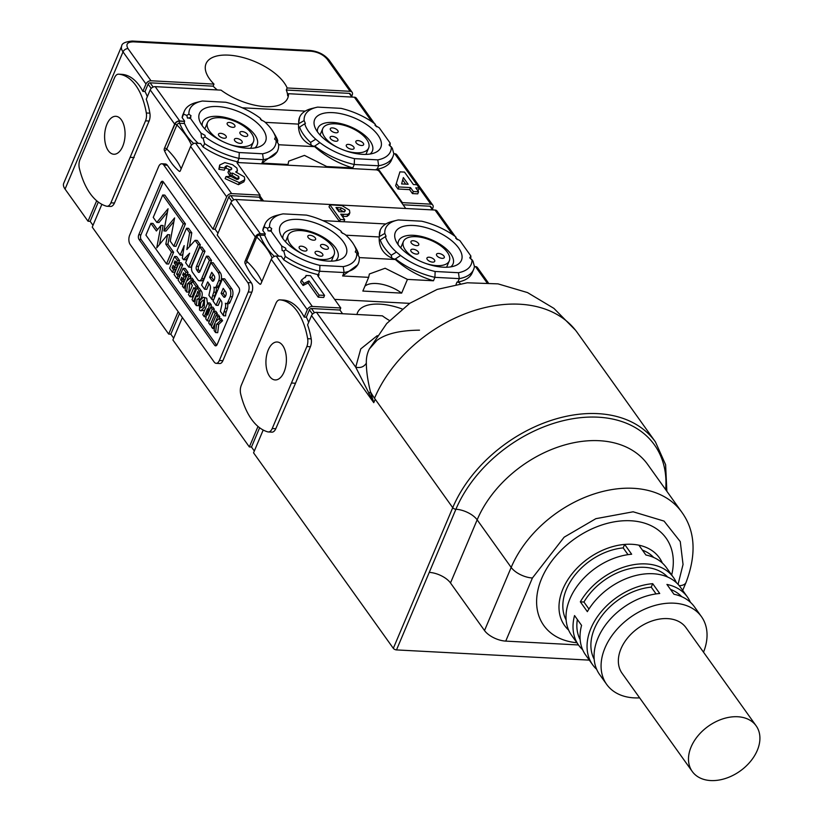 <?xml version="1.0" encoding="UTF-8"?>
<svg xmlns="http://www.w3.org/2000/svg" width="821" height="821" viewBox="0 0 821 821"><rect width="100%" height="100%" fill="white"/><g stroke="black" fill="none" stroke-linecap="round" stroke-linejoin="round"><path stroke-width="1.23" d="M246.598 261.057L245.469 260.996A1.693 0.8 -157.1 0 1 247.408 261.848A84.43 39.767 22.9 0 0 246.598 261.057L256.747 237.043A2.535 1.775 -35.6 0 1 259.744 235.093L264.731 235.36A84.43 45.34 -87 0 0 271.946 248.322A84.43 45.34 -87 0 0 278.904 256.193M283.327 300.055A8.446 4.536 93 0 1 283.399 300.055A8.446 4.536 93 0 1 283.471 300.065A61.216 32.871 93 0 1 300.732 311.416A61.216 32.871 93 0 1 304.201 317.091L307.311 309.702A4.218 2.956 -35.6 0 1 312.319 306.459L340.766 307.967L317.973 276.072A2.535 1.19 -157.1 0 1 317.778 275.199A2.535 1.19 -157.1 0 1 319.061 274.717L318.25 274.676A50.656 23.86 -157.1 0 1 283.779 259.836L281.264 256.316L276.287 256.049A4.218 2.956 144.4 0 0 271.279 259.292L261.016 283.584A1.693 0.903 93 0 1 260.226 284.282A1.693 0.903 93 0 1 259.898 284.148A84.43 45.34 93 0 1 245.048 263.367A1.693 0.903 93 0 1 245.069 261.252L255.321 236.971A4.218 2.956 -35.6 0 1 260.329 233.728L265.306 233.985L264.731 235.36M182.375 317.542L172.903 339.966L249.348 446.922L257.999 426.458M455.162 236.427L437.008 211.018A4.218 2.956 144.4 0 0 435.017 210.043L235.863 199.503A4.218 2.956 144.4 0 0 230.865 202.746L217.216 235.042L251.339 282.783A6.753 3.623 93 0 1 251.831 292.194L222.891 360.706A6.753 3.623 93 0 1 219.73 363.529L216.169 363.334A6.753 3.623 93 0 1 214.209 362.082L130.18 244.525A6.753 3.623 93 0 1 129.697 235.114L158.638 166.601A6.753 3.623 93 0 1 161.799 163.779A6.753 3.623 93 0 1 163.759 165.031L247.788 282.588A6.753 3.623 93 0 1 248.27 292.009L219.33 360.522A6.753 3.623 93 0 1 216.169 363.334M297.181 311.231A61.216 32.871 93 0 1 307.649 338.683A8.446 4.536 93 0 1 306.859 346.544L272.223 428.531A8.446 4.536 93 0 1 268.313 431.959A8.446 4.536 93 0 1 267.769 431.867A71.766 38.536 93 0 1 240.676 393.967A8.446 4.536 93 0 1 241.302 385.275L275.938 303.277A8.446 4.536 93 0 1 279.838 299.87A8.446 4.536 93 0 1 279.91 299.87A61.216 32.871 93 0 1 297.181 311.231M389.482 320.508A44.324 20.874 -157.1 0 1 382.37 315.839L316.526 312.349A4.218 2.956 144.4 0 0 311.528 315.592L307.588 324.911A61.216 32.871 93 0 1 311.2 338.868A8.446 4.536 93 0 1 310.42 346.729L295.509 383.243L291.948 383.048M308.686 322.314A61.216 32.871 -87 0 0 306.325 317.204L304.201 317.091M263.192 430.019L253.556 452.812L393.321 648.333A2.535 1.19 22.9 0 0 396.502 649.914L589.314 660.125M254.325 451.006L251.483 447.035L249.348 446.922M173.662 338.16L170.819 334.188L168.685 334.075L178.167 311.652M101.866 204.326L92.239 227.119L168.685 334.075M92.999 225.313L90.156 221.342L88.021 221.229L96.673 200.755M65.054 189.087L123.017 51.877A16.882 7.953 -157.1 0 1 121.693 46.058L63.72 183.278A16.882 7.953 22.9 0 0 65.054 189.087L88.021 221.229M374.499 123.581L356.345 98.171A4.218 2.956 144.4 0 0 354.354 97.196L288.52 93.707L287.648 95.77A44.324 20.874 22.9 0 0 286.283 90.033L287.155 87.97L350.146 91.305A4.218 2.956 -35.6 0 1 352.127 92.28A4.218 2.956 -35.6 0 1 352.25 94.928L351.757 96.108M405.461 208.472A2.535 1.19 -157.1 0 0 405.225 207.754L402.064 203.331L402.362 202.643L430.809 204.152A4.218 2.956 -35.6 0 1 432.79 205.127A4.218 2.956 -35.6 0 1 432.913 207.775L432.421 208.955M161.799 163.779L165.349 163.964A6.753 3.623 93 0 1 167.31 165.226L213.008 229.151L226.658 196.855A4.218 2.956 -35.6 0 1 231.655 193.612L260.113 195.121L237.31 163.225A2.535 1.19 -157.1 0 1 237.115 162.353A2.535 1.19 -157.1 0 1 238.398 161.87L237.587 161.829A50.656 23.86 -157.1 0 1 203.126 146.99L204.573 143.562A50.656 23.86 -157.1 0 0 239.034 158.391L263.418 159.685L261.961 163.112L287.986 164.498L287.699 165.185L238.1 162.558A2.535 1.19 22.9 0 0 237.084 162.753M203.126 146.99L200.601 143.47L195.624 143.203A4.218 2.956 144.4 0 0 190.616 146.446L180.353 170.727A1.693 0.903 93 0 1 179.563 171.435A1.693 0.903 93 0 1 179.235 171.302A84.43 45.34 93 0 1 164.385 150.52A1.693 0.903 93 0 1 164.405 148.406L174.657 124.115A4.218 2.956 -35.6 0 1 179.666 120.882L184.53 121.416A1.693 0.903 -87 0 0 184.52 123.53A84.43 45.34 -87 0 0 191.283 135.475A84.43 45.34 -87 0 0 198.241 143.336M288.52 93.707A44.324 20.874 -157.1 0 1 287.719 98.13A44.324 20.874 -157.1 0 1 221.044 90.136L155.2 86.657A4.218 2.956 144.4 0 0 150.202 89.9L146.261 99.218A61.216 32.871 93 0 1 149.874 113.175A8.446 4.536 93 0 1 149.094 121.036L114.458 203.023A8.446 4.536 93 0 1 110.537 206.451L106.987 206.266A8.446 4.536 93 0 1 106.443 206.174A71.766 38.536 93 0 1 79.35 168.274A8.446 4.536 93 0 1 79.976 159.582L114.612 77.585A8.446 4.536 93 0 1 118.511 74.177A8.446 4.536 93 0 1 118.583 74.177A61.216 32.871 93 0 1 135.855 85.528A61.216 32.871 93 0 1 146.323 112.98A8.446 4.536 93 0 1 145.533 120.841L110.897 202.828A8.446 4.536 93 0 1 106.987 206.266M122.001 74.362A8.446 4.536 93 0 1 122.072 74.362A8.446 4.536 93 0 1 122.144 74.372A61.216 32.871 93 0 1 139.406 85.723A61.216 32.871 93 0 1 142.875 91.398L145.994 84.009A4.218 2.956 -35.6 0 1 150.992 80.766L213.983 84.101L213.111 86.164A44.324 20.874 22.9 0 0 217.278 89.941M147.359 96.611A61.216 32.871 -87 0 0 144.999 91.511L142.875 91.398M269.647 376.408A18.996 10.201 -87 0 0 275.158 379.938A18.996 10.201 -87 0 0 285.616 367.018A18.996 10.201 -87 0 0 282.691 345.528A18.996 10.201 -87 0 0 277.17 341.998A18.996 10.201 -87 0 0 266.712 354.918A18.996 10.201 -87 0 0 269.647 376.408M213.983 84.101A44.324 20.874 -157.1 0 1 209.55 78.908A44.324 20.874 -157.1 0 1 206.05 63.638A44.324 20.874 -157.1 0 1 241.456 57.131A44.324 20.874 -157.1 0 1 284.23 82.859A44.324 20.874 -157.1 0 1 287.155 87.97M108.321 150.705A18.996 10.201 -87 0 0 113.842 154.245A18.996 10.201 -87 0 0 124.289 141.325A18.996 10.201 -87 0 0 121.364 119.835A18.996 10.201 -87 0 0 115.843 116.305A18.996 10.201 -87 0 0 105.386 129.215A18.996 10.201 -87 0 0 108.321 150.705M433.119 209.94L430.738 206.605A1.693 1.18 144.4 0 0 429.937 206.215L403.111 204.788M432.79 205.127L396.759 154.717A4.218 2.956 144.4 0 0 394.778 153.743L393.752 153.681M488.228 282.681L477.422 267.564A4.218 2.956 144.4 0 0 475.441 266.589L474.415 266.538M578.477 644.957L505.746 641.109A16.882 7.953 -157.1 0 1 484.513 630.549L450.493 582.951A16.882 7.953 22.9 0 0 429.25 572.391L396.502 649.914M295.509 383.243L275.784 428.716A8.446 4.536 93 0 1 271.864 432.144L268.313 431.959M259.631 427.762L251.483 447.035M217.986 233.236L215.143 229.264L213.008 229.151M179.532 313.571L170.819 334.188M134.182 157.54L130.621 157.355M260.113 195.121L259.241 197.184L230.793 195.675A1.693 1.18 144.4 0 0 228.782 196.968L215.143 229.264M98.304 202.058L90.156 221.342M356.95 314.494A44.324 20.874 -157.1 0 1 357.525 312.657A44.324 20.874 -157.1 0 1 402.085 308.942M412.45 193.582L413.322 191.519L418.587 191.796L417.725 193.859L412.45 193.582L409.628 189.63L397.99 189.015L395.64 185.731L399.93 171.856L404.507 172.092L413.415 184.561L416.955 184.746L419.305 188.04L418.433 190.092L417.335 190.031M391.33 146.702A46.438 21.869 -157.1 0 1 377.804 159.869L354.477 158.638A46.438 21.869 -157.1 0 1 319.892 142.628L315.757 139.231A46.438 21.869 -157.1 0 1 304.724 123.797L305.402 123.499L304.139 120.595A46.438 21.869 -157.1 0 1 316.106 107.459A46.438 21.869 -157.1 0 1 317.655 107.12L340.982 108.351A46.438 21.869 -157.1 0 1 375.135 124.043L375.043 125.346L379.23 127.778L390.201 143.131L389.072 144.968L392.294 148.17L393.762 153.568A50.656 23.86 -157.1 0 1 392.951 156.637L391.494 160.074A50.656 23.86 -157.1 0 1 377.188 169.218L376.377 169.167A2.535 1.19 -157.1 0 1 379.559 170.758L402.362 202.643M260.555 119.445L260.339 118.275L260.555 119.445L264.475 121.672A46.438 21.869 -157.1 0 1 273.219 131.914A46.438 21.869 -157.1 0 1 275.507 137.097L274.583 139.067L276.092 140.309A46.438 21.869 -157.1 0 1 262.576 153.773L239.26 152.542A46.438 21.869 -157.1 0 1 205.096 136.85L205.086 135.393L201.012 133.115L190.031 117.762L187.465 118.091L186.819 115.392L183.576 114.191L182.129 117.619L184.643 121.139M182.129 117.619A50.656 23.86 -157.1 0 1 182.939 114.55L184.386 111.112A50.656 23.86 -157.1 0 1 196.558 102.43L200.878 101.363A46.438 21.869 -157.1 0 1 202.438 101.024L225.754 102.256A46.438 21.869 -157.1 0 1 260.339 118.275L261.755 120.492M242.257 107.787L305.207 111.112M471.993 259.549A46.438 21.869 -157.1 0 1 458.467 272.716L435.14 271.484A46.438 21.869 -157.1 0 1 400.556 255.475L396.42 252.078A46.438 21.869 -157.1 0 1 385.388 236.643L386.065 236.345L384.803 233.441A46.438 21.869 -157.1 0 1 396.769 220.305A46.438 21.869 -157.1 0 1 398.318 219.966L421.645 221.198A46.438 21.869 -157.1 0 1 455.799 236.9L455.706 238.193L459.893 240.625L470.864 255.978L469.735 257.815L472.958 261.027L474.425 266.415A50.656 23.86 -157.1 0 1 473.614 269.483L472.157 272.921A50.656 23.86 -157.1 0 1 457.851 282.065L457.04 282.024A2.535 1.19 -157.1 0 1 460.222 283.604L460.222 283.604M267.482 228.238L269.565 227.037A46.438 21.869 -157.1 0 1 281.541 214.209A46.438 21.869 -157.1 0 1 283.101 213.871L306.418 215.102A46.438 21.869 -157.1 0 1 341.002 231.122L341.218 232.292L345.138 234.519A46.438 21.869 -157.1 0 1 353.882 244.771A46.438 21.869 -157.1 0 1 356.17 249.943L355.247 251.914L356.755 253.155A46.438 21.869 -157.1 0 1 343.24 266.62L319.923 265.388A46.438 21.869 -157.1 0 1 285.759 249.697L285.749 248.24L281.675 245.972L270.694 230.609L268.128 230.937L267.482 228.238L264.239 227.037L262.792 230.465L265.306 233.985M262.792 230.465A50.656 23.86 -157.1 0 1 263.603 227.396L265.05 223.969A50.656 23.86 -157.1 0 1 277.221 215.276L281.541 214.209M322.92 220.633L339.514 221.506L329.026 206.841L329.888 204.778L342.09 205.64L349.479 210.176L349.849 212.834L347.868 214.343L347.006 216.405L342.316 216.364M349.849 212.834L348.976 214.897L347.006 216.405M343.876 221.742L385.87 223.959M263.798 200.981A2.535 1.19 -157.1 0 1 262.977 200.221L262.679 200.919M259.241 197.184L261.889 200.878M402.064 203.331L379.271 171.445A2.535 1.19 22.9 0 0 376.09 169.855L287.699 165.185M259.816 195.809L262.977 200.221M568.604 630.056A58.26 40.773 -35.6 0 1 564.581 625.52A58.26 40.773 -35.6 0 1 562.898 589.047A58.26 40.773 -35.6 0 1 624.648 544.426L631.667 554.237A58.26 40.773 144.4 0 0 569.918 598.858A58.26 40.773 144.4 0 0 571.59 635.331L578.61 645.142A58.26 40.773 -35.6 0 1 574.546 615.565L581.566 625.376A58.26 40.773 144.4 0 0 585.619 654.963L592.639 664.774A58.26 40.773 -35.6 0 1 590.956 628.301A58.26 40.773 -35.6 0 1 652.705 583.68L659.725 593.491A58.26 40.773 144.4 0 0 597.965 638.112A58.26 40.773 144.4 0 0 599.648 674.585L606.668 684.396A58.26 40.773 -35.6 0 1 604.985 647.923A58.26 40.773 -35.6 0 1 652.028 606.329A58.26 40.773 -35.6 0 1 701.452 616.643A58.26 40.773 -35.6 0 1 703.515 652.192M340.766 307.967L339.904 310.03L311.457 308.522A1.693 1.18 144.4 0 0 309.445 309.815L306.325 317.204M575.531 330.237L553.908 308.378L527.513 292.584L498.019 283.871L467.272 282.783L437.234 289.392L409.792 303.288L386.681 323.566L369.368 348.946A122.175 57.542 22.9 0 0 366.34 363.18C366.371 371.143 367.736 380.687 370.456 391.812L373.771 402.68L355.719 367.172L360.747 348.915L377.27 335.645M393.321 648.333L452.73 507.686A122.421 85.682 -35.6 0 1 551.579 420.27A122.421 85.682 -35.6 0 1 655.456 441.944L577.245 332.526A122.421 85.682 144.4 0 0 473.368 310.841A122.421 85.682 144.4 0 0 374.509 398.257A122.421 57.665 -157.1 0 1 370.456 391.812L368.752 393.557M163.328 181.903L238.942 287.678A3.376 1.816 93 0 1 239.188 292.389L217.196 344.43A3.376 1.816 93 0 1 215.615 345.846A3.376 1.816 93 0 1 214.64 345.22L139.026 239.434A3.376 1.816 93 0 1 138.78 234.724L160.762 182.683A3.376 1.816 93 0 1 162.353 181.267A3.376 1.816 93 0 1 163.328 181.903M323.69 297.459L318.22 297.171L308.101 282.999L303.082 285.472L300.64 282.065L301.512 280.002L305.905 276.544L306.048 275.466L310.471 275.702L324.552 295.396L323.69 297.459M305.196 277.631L306.048 275.466M144.999 91.511L148.119 84.122L151.187 88.411M244.74 179.789L243.868 181.852L238.449 184.684L225.128 178.639L226.001 176.587L230.947 176.412L237.033 179.501L238.993 178.383L238.695 176.453L232.723 173.169L230.424 173.323L228.843 170.286L231.738 169.136L231.573 167.997L226.904 165.678L225.067 166.704L225.18 168.1L219.73 167.258L219.679 165.021L224.841 162.589L232.548 164.693L236.869 168.059L237.443 170.501L235.719 171.958L244.412 176.905L244.74 179.789L239.311 182.631L226.001 176.587M238.193 179.255L231.85 175.222L229.562 175.376L227.971 172.348L228.843 170.286M231.573 167.997L230.711 170.029L225.077 167.905M225.18 168.1L224.307 170.163L218.858 169.311L219.679 165.021M213.111 86.164L150.13 82.829A1.693 1.18 144.4 0 0 148.119 84.122M352.455 97.094L350.074 93.758A1.693 1.18 144.4 0 0 349.274 93.368L286.283 90.033M409.628 189.63L410.5 187.568L413.322 191.519M418.587 191.796L415.765 187.845L419.305 188.04M395.64 185.731L399.93 171.856M397.99 189.015L398.852 186.952L396.512 183.678M410.5 187.568L398.852 186.952M392.951 156.637A50.656 23.86 -157.1 0 1 378.635 165.78L377.188 169.218M265.224 122.35L298.567 124.115L299.614 117.218A50.656 23.86 -157.1 0 1 311.785 108.526L316.106 107.459M183.576 114.191A50.656 23.86 -157.1 0 1 184.386 111.112M473.614 269.483A50.656 23.86 -157.1 0 1 459.298 278.627L457.851 282.065M264.239 227.037A50.656 23.86 -157.1 0 1 265.05 223.969M342.696 216.385L343.568 214.322L340.756 214.168L344.728 219.73L343.855 221.773L339.545 221.547A281.162 150.982 -87 0 0 339.514 221.506M345.887 235.196L379.23 236.961L380.277 230.065A50.656 23.86 -157.1 0 1 392.448 221.372L396.769 220.305M343.568 214.322L347.868 214.343M339.545 221.547L340.417 219.494L329.888 204.778M326.491 167.238L326.779 166.55L352.804 167.925L354.251 164.498L378.635 165.78L377.804 159.869M237.587 161.829L239.034 158.391L239.26 152.542M701.452 616.643L694.443 606.832A58.26 40.773 144.4 0 0 673.949 594.24L666.929 584.429A58.26 40.773 -35.6 0 1 687.423 597.021L680.414 587.2A58.26 40.773 144.4 0 0 634.838 575.757A58.26 40.773 144.4 0 0 587.354 611.655L580.344 601.834A58.26 40.773 -35.6 0 1 627.819 565.946A58.26 40.773 -35.6 0 1 673.394 577.389L666.385 567.578A58.26 40.773 144.4 0 0 645.891 554.996L638.871 545.175A58.26 40.773 -35.6 0 1 659.366 557.767A58.26 40.773 -35.6 0 1 662.352 563.042M673.394 577.389A58.26 40.773 -35.6 0 1 676.381 582.674M687.423 597.021A58.26 40.773 -35.6 0 1 690.41 602.296M163.379 181.975A3.376 1.816 -87 0 0 162.897 182.796L140.914 234.837A3.376 1.816 -87 0 0 141.161 239.547L216.723 345.251M318.22 297.171L319.092 295.108L324.552 295.396M303.082 285.472L303.944 283.419L301.512 280.002M308.101 282.999L308.963 280.946L303.944 283.419M319.092 295.108L308.963 280.946M339.904 310.03L342.552 313.725M318.25 274.676L319.697 271.248A50.656 23.86 -157.1 0 1 285.236 256.409L283.779 259.836M218.858 169.311L219.73 167.258M229.562 175.376L230.424 173.323M401.602 183.935L403.347 177.562L408.15 184.273L401.602 183.935M375.135 124.043L376.08 126.383M298.567 124.115L298.813 123.653A50.656 23.86 -157.1 0 1 299.614 117.218M298.516 125.069L298.557 127.522C299.152 135.598 303.39 141.52 311.262 145.296L314.679 146.651L278.596 144.742M186.819 115.392L188.902 114.191A46.438 21.869 -157.1 0 1 200.878 101.363M190.811 117.434L190.031 117.762L191.057 115.761L188.902 114.191M319.923 265.388L319.697 271.248L344.081 272.531L342.624 275.969L368.65 277.344L362.851 291.065L401.654 293.118L407.442 279.397L433.467 280.772L434.914 277.344L459.298 278.627L458.467 272.716M271.474 230.28L270.694 230.609L271.72 228.607L269.565 227.037M455.799 236.9L456.743 239.229M344.728 219.73L340.417 219.494M379.23 236.961L379.476 236.499A50.656 23.86 -157.1 0 1 380.277 230.065M379.179 237.916L379.22 240.368C379.815 248.445 384.054 254.366 391.925 258.143L395.342 259.498L359.259 257.589M341.218 232.292L341.002 231.122L342.419 233.338M344.43 211.5L345.066 209.991C345.857 211.182 344.615 211.787 341.331 211.808L338.97 211.685L335.984 207.497L341.228 207.877L345.066 209.991L345.189 210.843M287.986 164.498L288.715 161.142L304.458 155.395L326.779 166.55M319.892 142.628L314.802 146.025A50.656 23.86 -157.1 0 0 354.251 164.498L354.477 158.638M276.092 140.309L278.524 144.106A50.656 23.86 -157.1 0 1 277.724 150.541L277.139 151.916L261.961 163.112M352.804 167.925C338.426 163.574 325.721 156.483 314.679 146.651M262.576 153.773L263.418 159.685A50.656 23.86 -157.1 0 0 277.724 150.541M628.014 554.657L623.18 547.894A54.032 37.817 144.4 0 0 566.459 589.232A54.032 37.817 144.4 0 0 566.121 619.999M623.18 547.894L624.648 544.426A58.26 40.773 -35.6 0 1 638.871 545.175M639.641 697.86A58.26 40.773 -35.6 0 1 606.668 684.396M596.662 669.31A58.26 40.773 -35.6 0 1 592.639 664.774M582.633 649.678A58.26 40.773 -35.6 0 1 578.61 645.142M653.649 557.438A54.032 37.817 144.4 0 0 642.402 550.121M217.319 313.376L215.194 313.263L210.207 325.054L208.667 322.889L213.645 311.097L215.779 311.21L217.319 313.376L216.693 314.874M178.752 278.586L176.926 278.493L174.073 274.491L179.05 262.699L181.184 262.812L182.673 264.896L178.732 274.214L179.902 275.856M188.707 276.215L187.362 274.337L189.497 274.45L190.841 276.328L188.707 276.215L186.511 281.439L190.02 278.052L192.155 278.165L193.612 280.207L192.391 281.367L194.526 281.48L198.169 286.58L197.615 287.894M195.377 289.125L192.114 296.853L189.979 296.74L188.491 294.657L192.36 285.513L191.272 283.994L192.391 281.367L189.764 283.84L188.758 292.163L186.624 292.05L185.156 289.998L186.131 282.342L183.73 288.007L182.385 286.129L187.362 274.337M183.073 268.334L185.207 268.446L188.071 272.449L187.055 274.871L184.92 274.758L183.514 272.798L182.662 274.819L184.068 276.78L183.042 279.191L181.646 277.231L180.599 279.704L182.005 281.665L180.959 284.128L178.095 280.125L183.073 268.334L185.936 272.336L188.071 272.449M184.889 274.717L186.193 276.893L185.177 279.304L183.042 279.191M183.021 279.15L182.734 279.817L184.14 281.777L183.093 284.24L180.959 284.128M174.586 256.45L176.72 256.562L179.573 260.565L178.557 262.987L176.423 262.874L175.027 260.914L174.165 262.936L175.571 264.896L174.555 267.307L173.149 265.347L172.102 267.82L173.508 269.781L172.461 272.244L169.608 268.241L174.586 256.45L177.449 260.452L179.573 260.565M176.392 262.833L177.705 265.009L176.689 267.42L174.555 267.307M174.524 267.266L174.237 267.933L175.643 269.893L174.596 272.356L172.461 272.244M218.725 324.357L216.59 324.244L215.584 332.567L217.719 332.679L218.725 324.357L222.583 320.724L221.116 318.681L218.981 318.569L215.471 321.955L217.668 316.732L216.334 314.854L218.458 314.966L219.802 316.844L219.074 318.579M190.841 276.328L190.113 278.062M199.534 299.162L197.399 299.049A4.516 2.422 93 0 0 199.883 295.981A4.516 2.422 93 0 0 199.195 290.88L197.03 287.853L199.164 287.976L201.33 290.993A4.516 2.422 93 0 1 202.017 296.094A4.516 2.422 93 0 1 199.534 299.162A4.516 2.422 93 0 1 199.246 299.121M199.246 299.152L198.446 305.72L196.311 305.607L194.823 303.524L195.706 296.268L193.448 301.605L192.052 299.644L197.03 287.853M211.346 305.012L209.211 304.899L207.775 302.887L209.909 303L211.346 305.012L211.048 307.044M209.211 304.899L207.723 315.059L210.73 307.033L212.865 307.146L214.343 309.209L209.365 320.99L207.231 320.878L205.794 318.866L207.467 308.778L204.265 316.732L202.787 314.669L207.775 302.887M203.259 297.233L204.573 298.044L204.337 307.28L200.817 310.861L199.503 310.051L199.729 300.825L203.259 297.233L206.707 298.156L207.487 303.544M204.696 310.164L200.817 310.861M204.993 251.298L202.869 251.185L199.883 247.008L202.017 247.121L204.993 251.298L198.61 266.425A2.586 1.396 -87 0 0 198.744 269.955L199.893 271.577M198.744 269.955L196.609 269.842L198.302 272.213A2.658 1.426 93 0 0 198.785 272.408A2.658 1.426 93 0 0 200.037 271.289L206.42 256.162L208.555 256.275L211.541 260.442L203.803 278.74A5.08 2.73 93 0 1 201.432 280.864L199.298 280.751A5.08 2.73 93 0 1 198.066 280.115L192.463 272.274A5.049 2.709 93 0 1 192.155 265.316L199.883 247.008M222.542 278.709L224.677 278.822L231.768 288.746A6.055 3.253 93 0 1 232.364 296.802L230.085 302.19A3.705 1.991 93 0 1 228.351 303.739L226.216 303.626A3.705 1.991 93 0 1 225.375 303.216A5.49 2.956 93 0 1 225.252 308.214A45.196 24.271 93 0 1 224.061 311.826L226.196 311.939A5.614 3.017 -87 0 0 225.672 315.859L223.538 315.746L220.377 311.333L221.752 305.196A4.064 2.176 93 0 0 221.496 301.215L219.156 297.951L216.056 305.279L213.08 301.112L222.542 278.709L229.634 288.633A6.055 3.253 -87 0 1 230.229 296.689L232.364 296.802M227.591 303.698A5.49 2.956 93 0 1 227.386 308.327A45.196 24.271 93 0 1 226.196 311.939M220.531 299.87L218.191 305.391L216.056 305.279M209.047 283.809L206.718 289.341L204.583 289.228L201.607 285.061L211.069 262.658L213.203 262.771L220.295 272.695A6.055 3.253 93 0 1 220.89 280.751L218.612 286.129A3.705 1.991 93 0 1 216.877 287.678L214.743 287.566A3.705 1.991 93 0 1 213.901 287.155A5.49 2.956 93 0 1 213.778 292.163A45.196 24.271 93 0 1 212.588 295.776L214.722 295.888A5.614 3.017 -87 0 0 214.199 298.454M216.118 287.637A5.49 2.956 93 0 1 215.902 292.276A45.196 24.271 93 0 1 214.722 295.888M191.775 232.795L189.641 232.682L186.49 228.269L188.625 228.382L191.775 232.795L189.487 246.608M189.641 232.682L186.839 249.574L195.1 240.317L197.225 240.43L200.375 244.832L190.913 267.236L188.779 267.123L185.628 262.72L189.641 253.227L183.463 259.672L182.344 258.122L184.181 245.592L180.179 255.085L177.028 250.672L186.49 228.269M187.876 257.404L185.587 259.785L183.463 259.672M183.021 253.494L182.313 255.198L180.179 255.085M159.551 244.432L163.112 225.508L160.978 225.395L156.38 230.988L150.91 223.333L153.045 223.445L157.478 229.654M160.978 225.395L156.76 247.829L167.587 234.652L169.721 234.765L167.936 244.278L173.621 252.232L168.644 264.023L166.509 263.91L145.922 235.114L150.91 223.333M162.702 194.998L164.836 195.111L185.423 223.907L175.961 246.31L173.826 246.197L170.234 241.179L174.606 217.904L163.892 230.947L168.069 208.75L156.832 222.419L153.24 217.401L162.702 194.998L183.288 223.794L185.423 223.907M173.949 221.413L166.027 231.06L163.892 230.947M167.402 212.259L158.966 222.532L156.832 222.419M285.759 249.697L283.758 251.01L285.236 256.409M205.096 136.85L203.095 138.164L204.573 143.562M409.679 303.36L334.64 299.388M405.718 184.15L402.701 179.932M332.823 112.641A35.888 16.902 22.9 0 0 315.233 127.994A35.888 16.902 22.9 0 0 362.636 154.348A35.888 16.902 22.9 0 0 374.335 152.952A35.888 16.902 22.9 0 0 373.853 130.385A35.888 16.902 22.9 0 0 332.823 112.641M370.055 154.04A29.556 13.916 22.9 0 0 372.365 151.126A29.556 13.916 22.9 0 0 362.04 133.218A29.556 13.916 22.9 0 0 332.864 122.452A29.556 13.916 22.9 0 0 317.922 128.127A29.556 13.916 22.9 0 0 317.44 131.812M390.201 143.131L390.108 146.005M298.813 123.653L304.139 120.595M304.724 123.797L299.593 127.081A50.656 23.86 -157.1 0 0 310.564 142.413L315.757 139.231M273.219 131.914L275.476 135.763A50.656 23.86 -157.1 0 1 277.744 140.678L277.436 142.392M275.507 137.097L277.744 140.678M311.262 145.296L310.564 142.413M217.606 106.545A35.888 16.902 22.9 0 0 200.006 121.888A35.888 16.902 22.9 0 0 247.408 148.252A35.888 16.902 22.9 0 0 259.108 146.856A35.888 16.902 22.9 0 0 258.625 124.289A35.888 16.902 22.9 0 0 217.606 106.545M203.095 138.164L201.494 137.723L201.012 133.115M254.828 147.934A29.556 13.916 22.9 0 0 257.137 145.03A29.556 13.916 22.9 0 0 246.813 127.122A29.556 13.916 22.9 0 0 217.637 116.356A29.556 13.916 22.9 0 0 202.695 122.031A29.556 13.916 22.9 0 0 202.212 125.716M190.031 117.762L189.333 118.388M413.486 225.488A35.888 16.902 22.9 0 0 395.896 240.84A35.888 16.902 22.9 0 0 443.299 267.194A35.888 16.902 22.9 0 0 454.998 265.799A35.888 16.902 22.9 0 0 454.516 243.232A35.888 16.902 22.9 0 0 413.486 225.488M450.719 266.887A29.556 13.916 22.9 0 0 453.028 263.972A29.556 13.916 22.9 0 0 442.704 246.064A29.556 13.916 22.9 0 0 413.527 235.309A29.556 13.916 22.9 0 0 398.575 240.974A29.556 13.916 22.9 0 0 398.103 244.658M470.864 255.978L470.772 258.851M298.259 219.392A35.888 16.902 22.9 0 0 280.669 234.744A35.888 16.902 22.9 0 0 328.072 261.099A35.888 16.902 22.9 0 0 339.771 259.703A35.888 16.902 22.9 0 0 339.289 237.136A35.888 16.902 22.9 0 0 298.259 219.392M283.758 251.01L282.157 250.569L281.675 245.972M335.491 260.791A29.556 13.916 22.9 0 0 337.8 257.876A29.556 13.916 22.9 0 0 327.476 239.968A29.556 13.916 22.9 0 0 298.3 229.203A29.556 13.916 22.9 0 0 283.358 234.878A29.556 13.916 22.9 0 0 282.876 238.562M356.17 249.943L358.408 253.525L358.1 255.239M270.694 230.609L269.996 231.235M379.476 236.499L384.803 233.441M385.388 236.643L380.256 239.927A50.656 23.86 -157.1 0 0 391.227 255.259L396.42 252.078M353.882 244.771L356.14 248.609A50.656 23.86 -157.1 0 1 358.408 253.525M343.24 266.62L344.081 272.531A50.656 23.86 22.9 0 0 358.387 263.387L357.802 264.762L342.624 275.969M368.65 277.344L369.378 273.988L385.121 268.241L407.442 279.397M433.467 280.772C419.09 276.42 406.374 269.329 395.342 259.498M391.925 258.143L391.227 255.259M344.204 212.044L340.356 209.93L337.195 209.663M314.802 146.025L313.704 146.312M580.149 639.631A54.032 37.817 -35.6 0 1 577.358 619.496M580.344 601.834L583.936 602.029A54.032 37.817 -35.6 0 1 667.678 577.06M583.936 602.029L588.955 609.038M656.071 593.911L651.238 587.148A54.032 37.817 144.4 0 0 594.517 628.486A54.032 37.817 144.4 0 0 594.178 659.253M651.238 587.148L652.705 583.68M681.707 596.693A54.032 37.817 144.4 0 0 670.459 589.365M756.141 725.815L685.997 627.685A39.264 27.473 144.4 0 0 652.685 620.738A39.264 27.473 144.4 0 0 620.984 648.775A39.264 27.473 144.4 0 0 622.123 673.353L692.257 771.483A39.264 27.473 -35.6 0 1 691.128 746.894A39.264 27.473 -35.6 0 1 722.829 718.868A39.264 27.473 -35.6 0 1 756.141 725.815A39.264 27.473 -35.6 0 1 757.28 750.404A39.264 27.473 -35.6 0 1 725.579 778.431A39.264 27.473 -35.6 0 1 692.257 771.483M210.207 325.054L211.982 325.147M213.645 311.097L215.194 313.263M182.673 264.896L180.538 264.783L176.597 274.101L178.732 274.214M179.05 262.699L180.538 264.783M179.789 276.123L177.972 276.02L176.926 278.493M176.597 274.101L177.972 276.02M196.476 289.187L194.926 289.105L196.034 286.467L198.169 286.58M192.391 281.367L196.034 286.467M194.926 289.105L193.848 287.586L189.979 296.74M184.14 281.777L182.005 281.665M182.734 279.817L180.599 279.704M186.193 276.893L184.068 276.78M184.797 274.932L182.662 274.819M185.936 272.336L184.92 274.758M175.643 269.893L173.508 269.781M174.237 267.933L172.102 267.82M177.705 265.009L175.571 264.896M176.299 263.048L174.165 262.936M177.449 260.452L176.423 262.874M219.802 316.844L217.668 316.732M214.363 328.616L212.69 328.523L211.346 326.645L216.334 314.854M215.584 332.567L214.117 330.524L215.092 322.858L212.69 328.523M222.583 320.724L220.449 320.611L216.59 324.244M218.981 318.569L220.449 320.611M185.402 288.089L183.73 288.007M189.764 283.84L187.629 283.727L186.624 292.05M193.612 280.207L191.488 280.094L187.629 283.727M190.02 278.052L191.488 280.094M195.049 301.687L193.448 301.605M197.399 299.049A4.516 2.422 93 0 1 197.112 299.008L196.311 305.607M206.133 316.834L204.265 316.732M214.343 309.209L212.208 309.096L207.231 320.878M210.73 307.033L212.208 309.096M211.541 260.442L209.406 260.329L201.668 278.627A5.08 2.73 93 0 1 199.298 280.751M206.42 256.162L209.406 260.329M198.302 272.213L199.287 272.264M196.609 269.842A2.586 1.396 93 0 1 196.476 266.312L198.61 266.425M202.869 251.185L196.476 266.312M223.538 315.746A5.614 3.017 93 0 1 224.061 311.826M230.229 296.689L227.951 302.077A3.705 1.991 93 0 1 226.216 303.626M220.89 280.751L218.755 280.638A6.055 3.253 -87 0 0 218.16 272.582L211.069 262.658M213.645 299.768L212.064 299.686L208.903 295.273L210.279 289.146A4.064 2.176 93 0 0 210.022 285.164L207.682 281.89L204.583 289.228M212.064 299.686A5.614 3.017 93 0 1 212.588 295.776M218.755 280.638L216.477 286.016A3.705 1.991 93 0 1 214.743 287.566M200.375 244.832L198.251 244.72L188.779 267.123M195.1 240.317L198.251 244.72M173.621 252.232L171.486 252.119L166.509 263.91M167.936 244.278L165.801 244.165L171.486 252.119M167.587 234.652L165.801 244.165M183.288 223.794L173.826 246.197M401.654 293.118A25.328 11.935 22.9 0 0 364.924 286.17M435.14 271.484L434.914 277.344A50.656 23.86 22.9 0 1 395.455 258.872L394.367 259.159M400.556 255.475L395.455 258.872M358.387 263.387A50.656 23.86 22.9 0 0 359.188 256.952L356.755 253.155M196.24 296.319L197.769 291.383L198.118 291.876A2.709 1.457 93 0 1 198.446 295.283A2.709 1.457 93 0 1 197.03 296.822A2.709 1.457 93 0 1 196.24 296.319L197.871 296.402M203.598 300.342C201.166 300.876 200.119 303.339 200.468 307.752C202.9 307.228 203.947 304.765 203.598 300.342L203.105 300.055M203.885 301.184L202.315 307.033M223.579 296.802L221.106 293.343L223.209 288.345L225.683 291.804A2.576 1.385 93 0 1 225.929 295.232L225.477 296.299A2.566 1.385 93 0 1 224.318 297.274A2.566 1.385 93 0 1 223.579 296.802L225.118 296.874M214.004 280.248A2.566 1.385 93 0 1 212.844 281.223A2.566 1.385 93 0 1 212.095 280.741L209.632 277.282L211.736 272.295L214.209 275.753A2.576 1.385 93 0 1 214.455 279.181L214.004 280.248M198.6 294.575L198.025 295.94L195.891 295.827M224.585 290.265L223.24 293.456L221.106 293.343M223.24 293.456L225.395 296.473M209.632 277.282L211.756 277.395L213.922 280.423M213.111 274.204L211.756 277.395M337.554 147.431A24.907 11.73 -157.1 0 1 324.716 137.189A24.907 11.73 -157.1 0 1 322.756 128.61A24.907 11.73 -157.1 0 1 342.644 124.946A24.907 11.73 -157.1 0 1 366.689 139.406A24.907 11.73 -157.1 0 1 368.65 147.996A24.907 11.73 -157.1 0 1 344.83 150.51M222.327 141.335A24.907 11.73 -157.1 0 1 207.528 122.503A24.907 11.73 -157.1 0 1 220.131 117.721A24.907 11.73 -157.1 0 1 244.72 126.793A24.907 11.73 -157.1 0 1 253.422 141.9A24.907 11.73 -157.1 0 1 240.83 146.682A24.907 11.73 -157.1 0 1 229.613 144.414M418.217 260.278A24.907 11.73 -157.1 0 1 403.419 241.456A24.907 11.73 -157.1 0 1 416.011 236.674A24.907 11.73 -157.1 0 1 440.61 245.736A24.907 11.73 -157.1 0 1 449.313 260.842A24.907 11.73 -157.1 0 1 436.71 265.624A24.907 11.73 -157.1 0 1 425.494 263.356M302.99 254.182A24.907 11.73 -157.1 0 1 288.192 235.36A24.907 11.73 -157.1 0 1 300.794 230.578A24.907 11.73 -157.1 0 1 325.383 239.64A24.907 11.73 -157.1 0 1 334.085 254.746A24.907 11.73 -157.1 0 1 321.493 259.528A24.907 11.73 -157.1 0 1 310.276 257.26M361.497 145.502A4.218 1.991 22.9 0 0 363.631 144.691A4.218 1.991 22.9 0 0 362.153 142.136A4.218 1.991 22.9 0 0 357.987 140.596A4.218 1.991 22.9 0 0 355.852 141.407A4.218 1.991 22.9 0 0 357.33 143.962A4.218 1.991 22.9 0 0 361.497 145.502M346.626 146.641A4.218 1.991 22.9 0 0 350.7 149.094A4.218 1.991 22.9 0 0 354.067 148.468A4.218 1.991 22.9 0 0 353.738 147.01A4.218 1.991 22.9 0 0 349.664 144.568A4.218 1.991 22.9 0 0 346.298 145.184A4.218 1.991 22.9 0 0 346.626 146.641M335.789 141.253A4.218 1.991 22.9 0 0 337.924 140.442A4.218 1.991 22.9 0 0 336.456 137.877A4.218 1.991 22.9 0 0 332.279 136.348A4.218 1.991 22.9 0 0 330.145 137.148A4.218 1.991 22.9 0 0 331.622 139.714A4.218 1.991 22.9 0 0 335.789 141.253M335.963 132.797A4.218 1.991 22.9 0 0 338.098 131.986A4.218 1.991 22.9 0 0 336.62 129.431A4.218 1.991 22.9 0 0 332.454 127.891A4.218 1.991 22.9 0 0 330.319 128.702A4.218 1.991 22.9 0 0 331.797 131.268A4.218 1.991 22.9 0 0 335.963 132.797M224.143 138.236A4.218 1.991 22.9 0 0 226.278 137.425A4.218 1.991 22.9 0 0 224.8 134.86A4.218 1.991 22.9 0 0 220.633 133.33A4.218 1.991 22.9 0 0 218.499 134.141A4.218 1.991 22.9 0 0 219.977 136.697A4.218 1.991 22.9 0 0 224.143 138.236M240.071 143.357A4.218 1.991 22.9 0 0 242.205 142.546A4.218 1.991 22.9 0 0 240.727 139.991A4.218 1.991 22.9 0 0 236.561 138.451A4.218 1.991 22.9 0 0 234.426 139.262A4.218 1.991 22.9 0 0 235.904 141.828A4.218 1.991 22.9 0 0 240.071 143.357M245.551 136.471A4.218 1.991 22.9 0 0 247.685 135.66A4.218 1.991 22.9 0 0 246.208 133.105A4.218 1.991 22.9 0 0 242.041 131.565A4.218 1.991 22.9 0 0 239.906 132.376A4.218 1.991 22.9 0 0 241.384 134.942A4.218 1.991 22.9 0 0 245.551 136.471M232.815 127.337A4.218 1.991 22.9 0 0 234.95 126.526A4.218 1.991 22.9 0 0 233.472 123.971A4.218 1.991 22.9 0 0 229.305 122.432A4.218 1.991 22.9 0 0 227.171 123.242A4.218 1.991 22.9 0 0 228.638 125.808A4.218 1.991 22.9 0 0 232.815 127.337M442.16 258.348A4.218 1.991 22.9 0 0 444.294 257.537A4.218 1.991 22.9 0 0 442.817 254.982A4.218 1.991 22.9 0 0 438.65 253.443A4.218 1.991 22.9 0 0 436.515 254.253A4.218 1.991 22.9 0 0 437.993 256.809A4.218 1.991 22.9 0 0 442.16 258.348M427.289 259.487A4.218 1.991 22.9 0 0 431.364 261.94A4.218 1.991 22.9 0 0 434.73 261.314A4.218 1.991 22.9 0 0 434.401 259.867A4.218 1.991 22.9 0 0 430.327 257.414A4.218 1.991 22.9 0 0 426.951 258.03A4.218 1.991 22.9 0 0 427.289 259.487M416.452 254.1A4.218 1.991 22.9 0 0 418.587 253.289A4.218 1.991 22.9 0 0 417.109 250.723A4.218 1.991 22.9 0 0 412.942 249.194A4.218 1.991 22.9 0 0 410.808 250.005A4.218 1.991 22.9 0 0 412.286 252.56A4.218 1.991 22.9 0 0 416.452 254.1M416.627 245.643A4.218 1.991 22.9 0 0 418.761 244.843A4.218 1.991 22.9 0 0 417.284 242.277A4.218 1.991 22.9 0 0 413.117 240.738A4.218 1.991 22.9 0 0 410.982 241.548A4.218 1.991 22.9 0 0 412.46 244.114A4.218 1.991 22.9 0 0 416.627 245.643M304.807 251.082A4.218 1.991 22.9 0 0 306.941 250.272A4.218 1.991 22.9 0 0 305.463 247.706A4.218 1.991 22.9 0 0 301.297 246.177A4.218 1.991 22.9 0 0 299.162 246.988A4.218 1.991 22.9 0 0 300.64 249.543A4.218 1.991 22.9 0 0 304.807 251.082M320.734 256.203A4.218 1.991 22.9 0 0 322.869 255.403A4.218 1.991 22.9 0 0 321.391 252.837A4.218 1.991 22.9 0 0 317.224 251.298A4.218 1.991 22.9 0 0 315.09 252.109A4.218 1.991 22.9 0 0 316.567 254.674A4.218 1.991 22.9 0 0 320.734 256.203M326.214 249.317A4.218 1.991 22.9 0 0 328.349 248.506A4.218 1.991 22.9 0 0 326.871 245.951A4.218 1.991 22.9 0 0 322.704 244.412A4.218 1.991 22.9 0 0 320.57 245.222A4.218 1.991 22.9 0 0 322.048 247.788A4.218 1.991 22.9 0 0 326.214 249.317M313.478 240.194A4.218 1.991 22.9 0 0 315.613 239.383A4.218 1.991 22.9 0 0 314.135 236.817A4.218 1.991 22.9 0 0 309.969 235.278A4.218 1.991 22.9 0 0 307.834 236.089A4.218 1.991 22.9 0 0 309.301 238.654A4.218 1.991 22.9 0 0 313.478 240.194M366.34 363.18C363.98 366.895 360.44 368.229 355.719 367.172L316.526 312.349M374.509 398.257L452.73 507.686A2.535 1.19 -157.1 0 0 455.912 509.266A16.882 7.953 -157.1 0 1 477.155 519.837L450.493 582.951M259.744 235.093A84.43 45.34 -87 0 0 266.969 248.055A84.43 45.34 -87 0 0 274.43 256.368M256.747 237.043A84.43 39.767 -157.1 0 1 266.589 248.301A84.43 39.767 -157.1 0 1 272.131 257.958M307.311 309.702L271.279 259.292M255.321 236.971L230.865 202.746M311.2 338.868L307.649 338.683M226.658 196.855L190.616 146.446M174.657 124.115L150.202 89.9M149.874 113.175L146.323 112.98M145.994 84.009L123.017 51.877A4.218 2.956 -35.6 0 1 128.025 48.634C125.531 44.231 127.337 41.963 133.433 41.84A4.218 2.268 -87 0 0 132.202 41.05C125.285 41.748 121.775 43.41 121.693 46.058M133.433 41.84L311.241 51.241A4.218 2.268 -87 0 0 310.02 50.461C318.076 51.282 324.449 54.514 329.159 60.149L352.127 92.28M311.241 51.241C318.014 52.051 323.32 54.699 327.179 59.174A4.218 2.956 -35.6 0 1 329.159 60.149M327.179 59.174L350.146 91.305M394.778 153.743L416.935 184.746M419.295 188.05L430.809 204.152M354.354 97.196L371.923 121.765M475.441 266.589L486.863 282.578M435.017 210.043L452.587 234.611M429.25 572.391L455.912 509.266A119.897 83.906 -35.6 0 1 581.791 417.55A119.897 83.906 -35.6 0 1 665.677 489.644M310.42 346.729L306.859 346.544M275.784 428.716L272.223 428.531M283.471 300.065L279.91 299.87M222.891 360.706L219.33 360.522M251.831 292.194L248.27 292.009M251.339 282.783L247.788 282.588M167.31 165.226L163.759 165.031M260.329 233.728L235.863 199.503M261.837 281.634A84.43 39.767 -157.1 0 0 247.408 261.848A1.991 1.396 -35.6 0 1 245.048 263.367M260.77 283.994A1.991 1.396 -35.6 0 1 259.898 284.148M312.319 306.459L276.287 256.049M114.458 203.023L110.897 202.828M149.094 121.036L145.533 120.841M122.144 74.372L118.583 74.177M179.666 120.882L155.2 86.657M184.53 121.416L179.553 121.149A3.879 2.72 144.4 0 0 174.945 124.135L164.405 148.406M164.805 148.149A1.693 0.8 -157.1 0 1 166.745 148.991A1.991 1.396 -35.6 0 1 164.385 150.52M180.107 171.148A1.991 1.396 -35.6 0 1 179.235 171.302M174.945 124.135A1.693 0.8 -157.1 0 1 176.884 124.977L166.745 148.991A84.43 39.767 -157.1 0 1 181.174 168.787M231.655 193.612L195.624 143.203M150.992 80.766L128.025 48.634M429.937 206.215L432.585 209.909M233.811 199.903L230.793 195.675M228.782 196.968L231.85 201.258M484.513 630.549L511.175 567.424L477.155 519.837A103.005 72.084 -35.6 0 1 560.322 446.285A103.005 72.084 -35.6 0 1 647.728 464.522L681.748 512.119A103.005 72.084 -35.6 0 0 594.342 493.883A103.005 72.084 -35.6 0 0 511.175 567.424A16.882 7.953 -157.1 0 0 532.418 577.994L564.15 537.18L595.861 518.677L633.145 511.791L664.045 521.089L680.26 541.593L683.041 564.468L678.064 584.326M505.746 641.109L532.418 577.994M671.67 574.977A75.142 52.585 144.4 0 0 625.376 520.699A75.142 52.585 144.4 0 0 541.655 578.477A75.142 52.585 144.4 0 0 576.886 642.73M682.692 590.391L686.048 582.428A16.882 7.953 -157.1 0 1 679.244 585.691M309.445 309.815L312.514 314.115M375.228 399.252L373.771 402.68L311.528 315.592M191.467 145.112A84.43 39.767 -157.1 0 0 185.926 135.455A84.43 39.767 -157.1 0 0 176.884 124.977A2.237 1.56 -35.6 0 1 179.532 123.263A1.693 0.903 93 0 1 179.553 121.149M184.52 123.53L179.532 123.263A84.43 45.34 -87 0 0 186.305 135.208A84.43 45.34 -87 0 0 193.766 143.521M349.274 93.368L351.922 97.063M379.559 170.758L379.271 171.445M376.09 169.855L376.377 169.167M457.04 282.024L456.066 284.333M238.398 161.87L238.1 162.558M314.474 312.75L311.457 308.522M162.897 182.796L160.762 182.683M140.914 234.837L138.78 234.724M141.161 239.547L139.026 239.434M216.662 345.323L214.64 345.22M318.291 276.523L319.061 274.717M153.147 87.057L150.13 82.829M238.449 184.684L239.311 182.631M226.042 167.741L226.904 165.678M231.85 175.222L232.723 173.169M237.823 178.506L238.695 176.453M340.356 209.93L341.228 207.877M337.318 209.365L338.067 207.61M199.195 290.88L201.33 290.993M203.803 278.74L201.668 278.627M231.768 288.746L229.634 288.633M227.386 308.327L225.252 308.214M230.085 302.19L227.951 302.077M220.295 272.695L218.16 272.582M215.902 292.276L213.778 292.163M218.612 286.129L216.477 286.016M213.634 280.823L212.095 280.741M132.202 41.05L310.02 50.461M376.018 125.695L376.839 126.845M456.681 238.552L457.502 239.691M283.399 300.055L279.838 299.87M122.072 74.362L118.511 74.177M686.048 582.428C696.66 554.175 695.223 530.735 681.748 512.119M236.571 172.554L237.443 170.501M320.046 135.013L322.756 128.61M204.829 128.907L207.528 122.503M400.71 247.86L403.419 241.456M285.482 241.764L288.192 235.36M365.94 154.399L368.65 147.996M250.723 148.303L253.422 141.9M446.603 267.246L449.313 260.842M331.386 261.15L334.085 254.746M666.857 491.286L665.615 464.707L655.456 441.944M369.368 348.946L376.972 340.356C385.849 333.747 400.022 330.35 419.49 330.175"/></g></svg>
